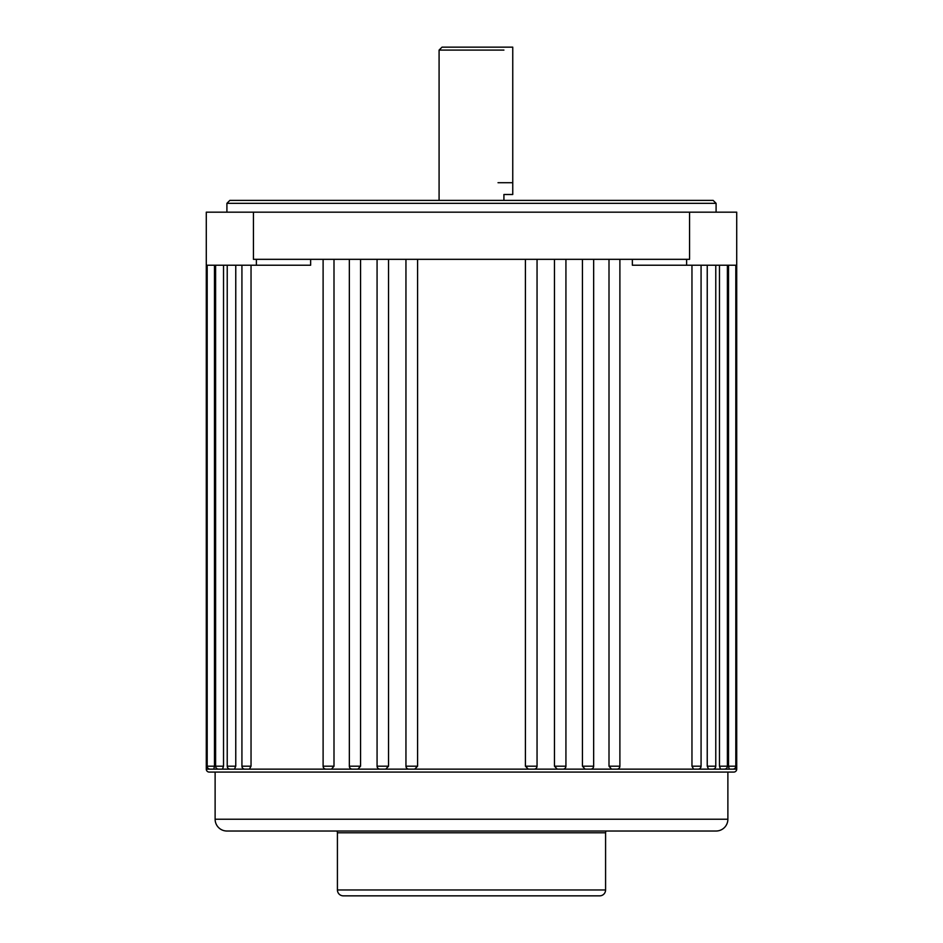 <?xml version="1.0" encoding="UTF-8"?>
<svg xmlns="http://www.w3.org/2000/svg" width="943" height="943" viewBox="0 0 943 943"><rect width="100%" height="100%" fill="white"/><g stroke="black" fill="none" stroke-linecap="round" stroke-linejoin="round"><path stroke-width="1.41" d="M226.909 203.334L229.856 200.387L713.144 200.387L716.091 203.334L226.909 203.334L226.909 212.175M503.916 50.097L439.084 50.097L442.031 47.15L500.969 47.15M439.084 50.097L439.084 200.387M498.022 47.15L512.756 47.15L512.756 194.494L503.916 194.494L503.916 200.387M716.091 203.334L716.091 212.175M310.636 259.325L310.636 265.219L206.281 265.219L206.281 769.134A2.947 2.947 0 0 0 209.228 772.081L733.772 772.081A2.947 2.947 0 0 0 736.719 769.134L736.719 265.219L686.622 265.219L686.622 259.325M728.526 766.188L735.811 766.188A2.947 2.947 0 0 1 732.864 769.134L729.245 769.134L728.526 766.188L728.526 265.219M719.474 766.188L727.395 766.188A2.947 2.947 0 0 1 724.448 769.134L720.511 769.134L719.474 766.188L719.474 265.219M707.238 766.188L715.772 766.188A2.947 2.947 0 0 1 712.825 769.134L708.57 769.134L707.238 766.188L707.238 265.219M691.962 766.188L701.073 766.188A2.947 2.947 0 0 1 698.126 769.134L693.588 769.134L691.962 766.188L691.962 265.219M609.001 766.188L619.893 766.188A2.947 2.947 0 0 1 616.946 769.134L611.512 769.134L609.001 766.188L609.001 259.325M582.444 766.188L593.654 766.188A2.947 2.947 0 0 1 590.707 769.134L585.108 769.134L582.444 766.188L582.444 259.325M554.46 766.188L565.93 766.188A2.947 2.947 0 0 1 562.983 769.134L557.254 769.134L554.46 766.188L554.46 259.325M525.404 766.188L537.05 766.188A2.947 2.947 0 0 1 534.103 769.134L528.28 769.134L525.404 766.188L525.404 259.325M405.95 259.325L405.95 766.188A2.947 2.947 0 0 0 408.897 769.134L414.72 769.134L417.596 766.188L414.72 769.134L528.28 769.134M377.07 259.325L377.07 766.188A2.947 2.947 0 0 0 380.017 769.134L408.967 769.134M377.07 766.188L388.54 766.188L385.746 769.134M349.346 259.325L349.346 766.188A2.947 2.947 0 0 0 352.293 769.134L380.194 769.134M349.346 766.188L360.556 766.188L357.892 769.134M323.107 259.325L323.107 766.188A2.947 2.947 0 0 0 326.054 769.134L352.599 769.134M323.107 766.188L333.999 766.188L331.488 769.134M241.927 265.219L241.927 766.188A2.947 2.947 0 0 0 244.874 769.134L326.526 769.134M241.927 766.188L251.038 766.188L249.412 769.134M227.228 265.219L227.228 766.188A2.947 2.947 0 0 0 230.175 769.134L246.253 769.134M227.228 766.188L235.762 766.188L234.43 769.134M215.605 265.219L215.605 766.188A2.947 2.947 0 0 0 218.552 769.134L231.848 769.134M215.605 766.188L223.526 766.188L222.489 769.134M207.189 265.219L207.189 766.188A2.947 2.947 0 0 0 210.136 769.134L220.521 769.134M207.189 766.188L214.474 766.188L213.755 769.134M215.122 772.081L215.122 819.231A11.787 11.787 0 0 0 226.909 831.019L716.091 831.019A11.787 11.787 0 0 0 727.878 819.231L727.878 772.081M206.281 265.219L206.281 212.175L736.719 212.175L736.719 265.219M214.474 766.188L214.474 265.219M223.526 766.188L223.526 265.219M235.762 766.188L235.762 265.219M251.038 766.188L251.038 265.219M333.999 766.188L333.999 259.325M360.556 766.188L360.556 259.325M388.54 766.188L388.54 259.325M405.95 766.188L417.596 766.188L417.596 259.325M686.622 265.219L632.364 265.219L632.364 259.325M253.431 212.175L253.431 259.325L689.569 259.325L689.569 212.175M651.849 831.019L291.151 831.019M256.378 265.219L256.378 259.325M605.583 889.956A5.894 5.894 0 0 1 599.689 895.85L343.311 895.85A5.894 5.894 0 0 1 337.417 889.956L605.583 889.956L605.583 832.787A2.947 2.947 0 0 1 606.172 831.019M337.417 889.956L337.417 832.787A2.947 2.947 0 0 0 336.828 831.019M206.281 769.134L212.434 769.134M730.566 769.134L736.719 769.134M722.479 769.134L729.245 769.134M711.152 769.134L720.511 769.134M696.747 769.134L708.57 769.134M616.474 769.134L693.588 769.134M590.401 769.134L611.512 769.134M562.806 769.134L585.108 769.134M534.033 769.134L557.254 769.134M215.122 819.231L727.878 819.231M512.756 182.706L498.022 182.706M605.583 832.787L337.417 832.787M735.811 766.188L735.811 265.219M727.395 766.188L727.395 265.219M715.772 766.188L715.772 265.219M701.073 766.188L701.073 265.219M619.893 766.188L619.893 259.325M593.654 766.188L593.654 259.325M565.93 766.188L565.93 259.325M537.05 766.188L537.05 259.325"/></g></svg>
